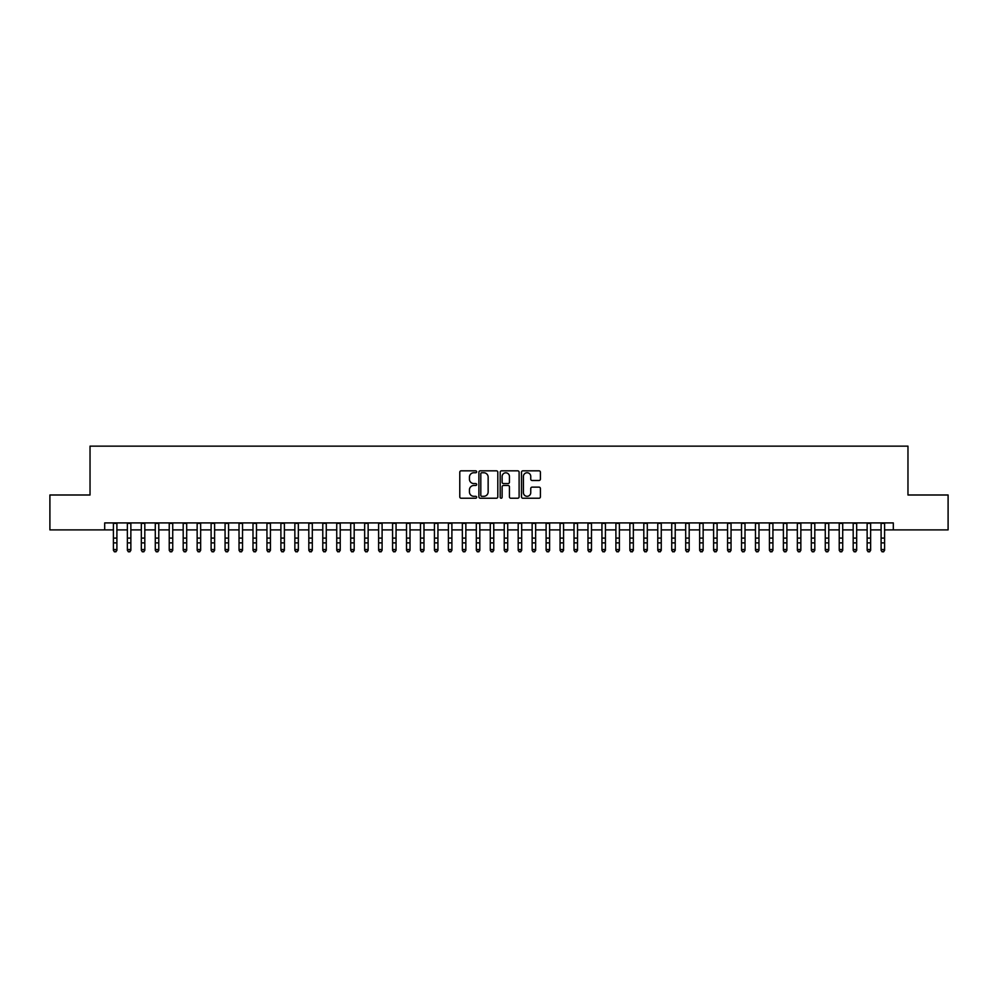 <?xml version="1.0" encoding="UTF-8"?>
<svg xmlns="http://www.w3.org/2000/svg" width="998" height="998" viewBox="0 0 998 998"><rect width="100%" height="100%" fill="white"/><g stroke="black" fill="none" stroke-linecap="round" stroke-linejoin="round"><path stroke-width="1.5" d="M476.67 471.792A0.961 0.961 0 0 0 475.709 470.831L461.151 470.831A1.372 1.372 0 0 0 459.779 472.204L459.779 496.867A1.372 1.372 0 0 0 461.151 498.227L475.709 498.227A0.961 0.961 0 0 0 476.67 497.266A0.961 0.961 0 0 0 475.709 496.318L473.825 496.318A4.379 4.379 0 0 1 469.447 491.927L469.447 489.868A4.379 4.379 0 0 1 473.825 485.49L475.709 485.49A0.961 0.961 0 0 0 476.67 484.529A0.961 0.961 0 0 0 475.709 483.568L473.825 483.568A4.379 4.379 0 0 1 469.447 479.19L469.447 477.131A4.379 4.379 0 0 1 473.825 472.753L475.709 472.753A0.961 0.961 0 0 0 476.67 471.792M539.045 480.487A1.372 1.372 0 0 0 540.405 479.115L540.405 472.204A1.372 1.372 0 0 0 539.045 470.831L522.877 470.831A1.372 1.372 0 0 0 521.505 472.204L521.505 496.867A1.372 1.372 0 0 0 522.877 498.227L539.045 498.227A1.372 1.372 0 0 0 540.405 496.867L540.405 488.509A1.372 1.372 0 0 0 539.045 487.136L532.121 487.136A1.372 1.372 0 0 0 530.749 488.509L530.749 492.65A3.668 3.668 0 0 1 527.081 496.318A3.668 3.668 0 0 1 523.426 492.65L523.426 476.408A3.668 3.668 0 0 1 527.081 472.753A3.668 3.668 0 0 1 530.749 476.408L530.749 479.115A1.372 1.372 0 0 0 532.121 480.487L539.045 480.487M104.69 529.888L49.9 529.888L49.9 494.996L90.032 494.996L90.032 446.143L907.968 446.143L907.968 494.996L948.1 494.996L948.1 529.888L893.31 529.888L893.31 522.915L104.69 522.915L104.69 529.888L113.41 529.888M497.802 472.204A1.372 1.372 0 0 0 496.43 470.831L480.263 470.831A1.372 1.372 0 0 0 478.89 472.204L478.89 496.867A1.372 1.372 0 0 0 480.263 498.227L496.43 498.227A1.372 1.372 0 0 0 497.802 496.867L497.802 472.204M501.57 470.831L517.737 470.831A1.372 1.372 0 0 1 519.11 472.204L519.11 496.867A1.372 1.372 0 0 1 517.737 498.227L510.814 498.227A1.372 1.372 0 0 1 509.442 496.867L509.442 486.862A1.372 1.372 0 0 0 508.082 485.49L503.491 485.49A1.372 1.372 0 0 0 502.119 486.862L502.119 497.266A0.961 0.961 0 0 1 501.158 498.227A0.961 0.961 0 0 1 500.198 497.266L500.198 472.204A1.372 1.372 0 0 1 501.57 470.831M116.903 529.888L127.37 529.888M130.863 529.888L141.329 529.888M144.81 529.888L155.289 529.888M158.769 529.888L169.236 529.888M172.729 529.888L183.195 529.888M186.688 529.888L197.155 529.888M200.648 529.888L211.114 529.888M214.607 529.888L225.074 529.888M228.567 529.888L239.033 529.888M242.526 529.888L252.993 529.888M256.474 529.888L266.953 529.888M270.433 529.888L280.9 529.888M284.393 529.888L294.859 529.888M298.352 529.888L308.819 529.888M312.312 529.888L322.778 529.888M326.271 529.888L336.738 529.888M340.231 529.888L350.697 529.888M354.19 529.888L364.657 529.888M368.137 529.888L378.616 529.888M382.097 529.888L392.576 529.888M396.056 529.888L406.523 529.888M410.016 529.888L420.482 529.888M423.975 529.888L434.442 529.888M437.935 529.888L448.401 529.888M451.894 529.888L462.361 529.888M465.854 529.888L476.32 529.888M479.813 529.888L490.28 529.888M493.761 529.888L504.24 529.888M507.72 529.888L518.187 529.888M521.68 529.888L532.146 529.888M535.639 529.888L546.106 529.888M549.599 529.888L560.065 529.888M563.558 529.888L574.025 529.888M577.518 529.888L587.984 529.888M591.477 529.888L601.944 529.888M605.424 529.888L615.903 529.888M619.384 529.888L629.863 529.888M633.343 529.888L643.81 529.888M647.303 529.888L657.769 529.888M661.262 529.888L671.729 529.888M675.222 529.888L685.688 529.888M689.181 529.888L699.648 529.888M703.141 529.888L713.607 529.888M717.1 529.888L727.567 529.888M731.047 529.888L741.526 529.888M745.007 529.888L755.474 529.888M758.967 529.888L769.433 529.888M772.926 529.888L783.393 529.888M786.886 529.888L797.352 529.888M800.845 529.888L811.312 529.888M814.805 529.888L825.271 529.888M828.764 529.888L839.231 529.888M842.711 529.888L853.19 529.888M856.671 529.888L867.137 529.888M870.63 529.888L881.097 529.888M884.59 529.888L893.31 529.888M481.772 472.753A0.961 0.961 0 0 0 480.811 473.701L480.811 495.357A0.961 0.961 0 0 0 481.772 496.318L483.756 496.318A4.379 4.379 0 0 0 488.147 491.927L488.147 477.131A4.379 4.379 0 0 0 483.756 472.753L481.772 472.753M509.442 476.483A3.668 3.668 0 0 0 505.786 472.815A3.668 3.668 0 0 0 502.119 476.483L502.119 482.196A1.372 1.372 0 0 0 503.491 483.568L508.082 483.568A1.372 1.372 0 0 0 509.442 482.196L509.442 476.483M116.903 522.915L116.903 550.322L115.855 551.857L114.458 551.545L115.855 551.857M113.41 522.915L113.41 549.549L116.903 549.549L115.855 551.545M114.458 551.857L113.41 550.322L114.458 551.545M130.863 522.915L130.863 550.322L129.815 551.857L128.418 551.545L129.815 551.857M127.37 522.915L127.37 549.549L130.863 549.549L129.815 551.545M128.418 551.857L127.37 550.322L128.418 551.545M144.81 522.915L144.81 550.322L143.762 551.857L142.377 551.545L143.762 551.857M141.329 522.915L141.329 549.549L144.81 549.549L143.762 551.545M142.377 551.857L141.329 550.322L142.377 551.545M158.769 522.915L158.769 550.322L157.721 551.857L156.324 551.545L157.721 551.857M155.289 522.915L155.289 549.549L158.769 549.549L157.721 551.545M156.324 551.857L155.289 550.322L156.324 551.545M172.729 522.915L172.729 550.322L171.681 551.857L170.284 551.545L171.681 551.857M169.236 522.915L169.236 549.549L172.729 549.549L171.681 551.545M170.284 551.857L169.236 550.322L170.284 551.545M186.688 522.915L186.688 550.322L185.64 551.857L184.243 551.545L185.64 551.857M183.195 522.915L183.195 549.549L186.688 549.549L185.64 551.545M184.243 551.857L183.195 550.322L184.243 551.545M200.648 522.915L200.648 550.322L199.6 551.857L198.203 551.545L199.6 551.857M197.155 522.915L197.155 549.549L200.648 549.549L199.6 551.545M198.203 551.857L197.155 550.322L198.203 551.545M214.607 522.915L214.607 550.322L213.56 551.857L212.162 551.545L213.56 551.857M211.114 522.915L211.114 549.549L214.607 549.549L213.56 551.545M212.162 551.857L211.114 550.322L212.162 551.545M228.567 522.915L228.567 550.322L227.519 551.857L226.122 551.545L227.519 551.857M225.074 522.915L225.074 549.549L228.567 549.549L227.519 551.545M226.122 551.857L225.074 550.322L226.122 551.545M242.526 522.915L242.526 550.322L241.479 551.857L240.081 551.545L241.479 551.857M239.033 522.915L239.033 549.549L242.526 549.549L241.479 551.545M240.081 551.857L239.033 550.322L240.081 551.545M256.474 522.915L256.474 550.322L255.438 551.857L254.041 551.545L255.438 551.857M252.993 522.915L252.993 549.549L256.474 549.549L255.438 551.545M254.041 551.857L252.993 550.322L254.041 551.545M270.433 522.915L270.433 550.322L269.385 551.857L268 551.545L269.385 551.857M266.953 522.915L266.953 549.549L270.433 549.549L269.385 551.545M268 551.857L266.953 550.322L268 551.545M284.393 522.915L284.393 550.322L283.345 551.857L281.947 551.545L283.345 551.857M280.9 522.915L280.9 549.549L284.393 549.549L283.345 551.545M281.947 551.857L280.9 550.322L281.947 551.545M298.352 522.915L298.352 550.322L297.304 551.857L295.907 551.545L297.304 551.857M294.859 522.915L294.859 549.549L298.352 549.549L297.304 551.545M295.907 551.857L294.859 550.322L295.907 551.545M312.312 522.915L312.312 550.322L311.264 551.857L309.867 551.545L311.264 551.857M308.819 522.915L308.819 549.549L312.312 549.549L311.264 551.545M309.867 551.857L308.819 550.322L309.867 551.545M326.271 522.915L326.271 550.322L325.223 551.857L323.826 551.545L325.223 551.857M322.778 522.915L322.778 549.549L326.271 549.549L325.223 551.545M323.826 551.857L322.778 550.322L323.826 551.545M340.231 522.915L340.231 550.322L339.183 551.857L337.786 551.545L339.183 551.857M336.738 522.915L336.738 549.549L340.231 549.549L339.183 551.545M337.786 551.857L336.738 550.322L337.786 551.545M354.19 522.915L354.19 550.322L353.142 551.857L351.745 551.545L353.142 551.857M350.697 522.915L350.697 549.549L354.19 549.549L353.142 551.545M351.745 551.857L350.697 550.322L351.745 551.545M368.137 522.915L368.137 550.322L367.102 551.857L365.705 551.545L367.102 551.857M364.657 522.915L364.657 549.549L368.137 549.549L367.102 551.545M365.705 551.857L364.657 550.322L365.705 551.545M382.097 522.915L382.097 550.322L381.049 551.857L379.664 551.545L381.049 551.857M378.616 522.915L378.616 549.549L382.097 549.549L381.049 551.545M379.664 551.857L378.616 550.322L379.664 551.545M396.056 522.915L396.056 550.322L395.008 551.857L393.611 551.545L395.008 551.857M392.576 522.915L392.576 549.549L396.056 549.549L395.008 551.545M393.611 551.857L392.576 550.322L393.611 551.545M410.016 522.915L410.016 550.322L408.968 551.857L407.571 551.545L408.968 551.857M406.523 522.915L406.523 549.549L410.016 549.549L408.968 551.545M407.571 551.857L406.523 550.322L407.571 551.545M423.975 522.915L423.975 550.322L422.927 551.857L421.53 551.545L422.927 551.857M420.482 522.915L420.482 549.549L423.975 549.549L422.927 551.545M421.53 551.857L420.482 550.322L421.53 551.545M437.935 522.915L437.935 550.322L436.887 551.857L435.49 551.545L436.887 551.857M434.442 522.915L434.442 549.549L437.935 549.549L436.887 551.545M435.49 551.857L434.442 550.322L435.49 551.545M451.894 522.915L451.894 550.322L450.846 551.857L449.449 551.545L450.846 551.857M448.401 522.915L448.401 549.549L451.894 549.549L450.846 551.545M449.449 551.857L448.401 550.322L449.449 551.545M465.854 522.915L465.854 550.322L464.806 551.857L463.409 551.545L464.806 551.857M462.361 522.915L462.361 549.549L465.854 549.549L464.806 551.545M463.409 551.857L462.361 550.322L463.409 551.545M479.813 522.915L479.813 550.322L478.766 551.857L477.368 551.545L478.766 551.857M476.32 522.915L476.32 549.549L479.813 549.549L478.766 551.545M477.368 551.857L476.32 550.322L477.368 551.545M493.761 522.915L493.761 550.322L492.725 551.857L491.328 551.545L492.725 551.857M490.28 522.915L490.28 549.549L493.761 549.549L492.725 551.545M491.328 551.857L490.28 550.322L491.328 551.545M507.72 522.915L507.72 550.322L506.672 551.857L505.275 551.545L506.672 551.857M504.24 522.915L504.24 549.549L507.72 549.549L506.672 551.545M505.275 551.857L504.24 550.322L505.275 551.545M521.68 522.915L521.68 550.322L520.632 551.857L519.234 551.545L520.632 551.857M518.187 522.915L518.187 549.549L521.68 549.549L520.632 551.545M519.234 551.857L518.187 550.322L519.234 551.545M535.639 522.915L535.639 550.322L534.591 551.857L533.194 551.545L534.591 551.857M532.146 522.915L532.146 549.549L535.639 549.549L534.591 551.545M533.194 551.857L532.146 550.322L533.194 551.545M549.599 522.915L549.599 550.322L548.551 551.857L547.154 551.545L548.551 551.857M546.106 522.915L546.106 549.549L549.599 549.549L548.551 551.545M547.154 551.857L546.106 550.322L547.154 551.545M563.558 522.915L563.558 550.322L562.51 551.857L561.113 551.545L562.51 551.857M560.065 522.915L560.065 549.549L563.558 549.549L562.51 551.545M561.113 551.857L560.065 550.322L561.113 551.545M577.518 522.915L577.518 550.322L576.47 551.857L575.073 551.545L576.47 551.857M574.025 522.915L574.025 549.549L577.518 549.549L576.47 551.545M575.073 551.857L574.025 550.322L575.073 551.545M591.477 522.915L591.477 550.322L590.429 551.857L589.032 551.545L590.429 551.857M587.984 522.915L587.984 549.549L591.477 549.549L590.429 551.545M589.032 551.857L587.984 550.322L589.032 551.545M605.424 522.915L605.424 550.322L604.389 551.857L602.992 551.545L604.389 551.857M601.944 522.915L601.944 549.549L605.424 549.549L604.389 551.545M602.992 551.857L601.944 550.322L602.992 551.545M619.384 522.915L619.384 550.322L618.336 551.857L616.951 551.545L618.336 551.857M615.903 522.915L615.903 549.549L619.384 549.549L618.336 551.545M616.951 551.857L615.903 550.322L616.951 551.545M633.343 522.915L633.343 550.322L632.295 551.857L630.898 551.545L632.295 551.857M629.863 522.915L629.863 549.549L633.343 549.549L632.295 551.545M630.898 551.857L629.863 550.322L630.898 551.545M647.303 522.915L647.303 550.322L646.255 551.857L644.858 551.545L646.255 551.857M643.81 522.915L643.81 549.549L647.303 549.549L646.255 551.545M644.858 551.857L643.81 550.322L644.858 551.545M661.262 522.915L661.262 550.322L660.214 551.857L658.817 551.545L660.214 551.857M657.769 522.915L657.769 549.549L661.262 549.549L660.214 551.545M658.817 551.857L657.769 550.322L658.817 551.545M675.222 522.915L675.222 550.322L674.174 551.857L672.777 551.545L674.174 551.857M671.729 522.915L671.729 549.549L675.222 549.549L674.174 551.545M672.777 551.857L671.729 550.322L672.777 551.545M689.181 522.915L689.181 550.322L688.133 551.857L686.736 551.545L688.133 551.857M685.688 522.915L685.688 549.549L689.181 549.549L688.133 551.545M686.736 551.857L685.688 550.322L686.736 551.545M703.141 522.915L703.141 550.322L702.093 551.857L700.696 551.545L702.093 551.857M699.648 522.915L699.648 549.549L703.141 549.549L702.093 551.545M700.696 551.857L699.648 550.322L700.696 551.545M717.1 522.915L717.1 550.322L716.053 551.857L714.655 551.545L716.053 551.857M713.607 522.915L713.607 549.549L717.1 549.549L716.053 551.545M714.655 551.857L713.607 550.322L714.655 551.545M731.047 522.915L731.047 550.322L730 551.857L728.615 551.545L730 551.857M727.567 522.915L727.567 549.549L731.047 549.549L730 551.545M728.615 551.857L727.567 550.322L728.615 551.545M745.007 522.915L745.007 550.322L743.959 551.857L742.562 551.545L743.959 551.857M741.526 522.915L741.526 549.549L745.007 549.549L743.959 551.545M742.562 551.857L741.526 550.322L742.562 551.545M758.967 522.915L758.967 550.322L757.919 551.857L756.521 551.545L757.919 551.857M755.474 522.915L755.474 549.549L758.967 549.549L757.919 551.545M756.521 551.857L755.474 550.322L756.521 551.545M772.926 522.915L772.926 550.322L771.878 551.857L770.481 551.545L771.878 551.857M769.433 522.915L769.433 549.549L772.926 549.549L771.878 551.545M770.481 551.857L769.433 550.322L770.481 551.545M786.886 522.915L786.886 550.322L785.838 551.857L784.44 551.545L785.838 551.857M783.393 522.915L783.393 549.549L786.886 549.549L785.838 551.545M784.44 551.857L783.393 550.322L784.44 551.545M800.845 522.915L800.845 550.322L799.797 551.857L798.4 551.545L799.797 551.857M797.352 522.915L797.352 549.549L800.845 549.549L799.797 551.545M798.4 551.857L797.352 550.322L798.4 551.545M814.805 522.915L814.805 550.322L813.757 551.857L812.36 551.545L813.757 551.857M811.312 522.915L811.312 549.549L814.805 549.549L813.757 551.545M812.36 551.857L811.312 550.322L812.36 551.545M828.764 522.915L828.764 550.322L827.716 551.857L826.319 551.545L827.716 551.857M825.271 522.915L825.271 549.549L828.764 549.549L827.716 551.545M826.319 551.857L825.271 550.322L826.319 551.545M842.711 522.915L842.711 550.322L841.676 551.857L840.279 551.545L841.676 551.857M839.231 522.915L839.231 549.549L842.711 549.549L841.676 551.545M840.279 551.857L839.231 550.322L840.279 551.545M856.671 522.915L856.671 550.322L855.623 551.857L854.238 551.545L855.623 551.857M853.19 522.915L853.19 549.549L856.671 549.549L855.623 551.545M854.238 551.857L853.19 550.322L854.238 551.545M870.63 522.915L870.63 550.322L869.582 551.857L868.185 551.545L869.582 551.857M867.137 522.915L867.137 549.549L870.63 549.549L869.582 551.545M868.185 551.857L867.137 550.322L868.185 551.545M884.59 522.915L884.59 550.322L883.542 551.857L882.145 551.545L883.542 551.857M881.097 522.915L881.097 549.549L884.59 549.549L883.542 551.545M882.145 551.857L881.097 550.322L882.145 551.545M116.903 538.097L113.41 538.097M116.903 542.887L113.41 542.887M116.903 523.364L113.41 523.364M130.863 538.097L127.37 538.097M130.863 542.887L127.37 542.887M130.863 523.364L127.37 523.364M144.81 538.097L141.329 538.097M144.81 542.887L141.329 542.887M144.81 523.364L141.329 523.364M158.769 538.097L155.289 538.097M158.769 542.887L155.289 542.887M158.769 523.364L155.289 523.364M172.729 538.097L169.236 538.097M172.729 542.887L169.236 542.887M172.729 523.364L169.236 523.364M186.688 538.097L183.195 538.097M186.688 542.887L183.195 542.887M186.688 523.364L183.195 523.364M200.648 538.097L197.155 538.097M200.648 542.887L197.155 542.887M200.648 523.364L197.155 523.364M214.607 538.097L211.114 538.097M214.607 542.887L211.114 542.887M214.607 523.364L211.114 523.364M228.567 538.097L225.074 538.097M228.567 542.887L225.074 542.887M228.567 523.364L225.074 523.364M242.526 538.097L239.033 538.097M242.526 542.887L239.033 542.887M242.526 523.364L239.033 523.364M256.474 538.097L252.993 538.097M256.474 542.887L252.993 542.887M256.474 523.364L252.993 523.364M270.433 538.097L266.953 538.097M270.433 542.887L266.953 542.887M270.433 523.364L266.953 523.364M284.393 538.097L280.9 538.097M284.393 542.887L280.9 542.887M284.393 523.364L280.9 523.364M298.352 538.097L294.859 538.097M298.352 542.887L294.859 542.887M298.352 523.364L294.859 523.364M312.312 538.097L308.819 538.097M312.312 542.887L308.819 542.887M312.312 523.364L308.819 523.364M326.271 538.097L322.778 538.097M326.271 542.887L322.778 542.887M326.271 523.364L322.778 523.364M340.231 538.097L336.738 538.097M340.231 542.887L336.738 542.887M340.231 523.364L336.738 523.364M354.19 538.097L350.697 538.097M354.19 542.887L350.697 542.887M354.19 523.364L350.697 523.364M368.137 538.097L364.657 538.097M368.137 542.887L364.657 542.887M368.137 523.364L364.657 523.364M382.097 538.097L378.616 538.097M382.097 542.887L378.616 542.887M382.097 523.364L378.616 523.364M396.056 538.097L392.576 538.097M396.056 542.887L392.576 542.887M396.056 523.364L392.576 523.364M410.016 538.097L406.523 538.097M410.016 542.887L406.523 542.887M410.016 523.364L406.523 523.364M423.975 538.097L420.482 538.097M423.975 542.887L420.482 542.887M423.975 523.364L420.482 523.364M437.935 538.097L434.442 538.097M437.935 542.887L434.442 542.887M437.935 523.364L434.442 523.364M451.894 538.097L448.401 538.097M451.894 542.887L448.401 542.887M451.894 523.364L448.401 523.364M465.854 538.097L462.361 538.097M465.854 542.887L462.361 542.887M465.854 523.364L462.361 523.364M479.813 538.097L476.32 538.097M479.813 542.887L476.32 542.887M479.813 523.364L476.32 523.364M493.761 538.097L490.28 538.097M493.761 542.887L490.28 542.887M493.761 523.364L490.28 523.364M507.72 538.097L504.24 538.097M507.72 542.887L504.24 542.887M507.72 523.364L504.24 523.364M521.68 538.097L518.187 538.097M521.68 542.887L518.187 542.887M521.68 523.364L518.187 523.364M535.639 538.097L532.146 538.097M535.639 542.887L532.146 542.887M535.639 523.364L532.146 523.364M549.599 538.097L546.106 538.097M549.599 542.887L546.106 542.887M549.599 523.364L546.106 523.364M563.558 538.097L560.065 538.097M563.558 542.887L560.065 542.887M563.558 523.364L560.065 523.364M577.518 538.097L574.025 538.097M577.518 542.887L574.025 542.887M577.518 523.364L574.025 523.364M591.477 538.097L587.984 538.097M591.477 542.887L587.984 542.887M591.477 523.364L587.984 523.364M605.424 538.097L601.944 538.097M605.424 542.887L601.944 542.887M605.424 523.364L601.944 523.364M619.384 538.097L615.903 538.097M619.384 542.887L615.903 542.887M619.384 523.364L615.903 523.364M633.343 538.097L629.863 538.097M633.343 542.887L629.863 542.887M633.343 523.364L629.863 523.364M647.303 538.097L643.81 538.097M647.303 542.887L643.81 542.887M647.303 523.364L643.81 523.364M661.262 538.097L657.769 538.097M661.262 542.887L657.769 542.887M661.262 523.364L657.769 523.364M675.222 538.097L671.729 538.097M675.222 542.887L671.729 542.887M675.222 523.364L671.729 523.364M689.181 538.097L685.688 538.097M689.181 542.887L685.688 542.887M689.181 523.364L685.688 523.364M703.141 538.097L699.648 538.097M703.141 542.887L699.648 542.887M703.141 523.364L699.648 523.364M717.1 538.097L713.607 538.097M717.1 542.887L713.607 542.887M717.1 523.364L713.607 523.364M731.047 538.097L727.567 538.097M731.047 542.887L727.567 542.887M731.047 523.364L727.567 523.364M745.007 538.097L741.526 538.097M745.007 542.887L741.526 542.887M745.007 523.364L741.526 523.364M758.967 538.097L755.474 538.097M758.967 542.887L755.474 542.887M758.967 523.364L755.474 523.364M772.926 538.097L769.433 538.097M772.926 542.887L769.433 542.887M772.926 523.364L769.433 523.364M786.886 538.097L783.393 538.097M786.886 542.887L783.393 542.887M786.886 523.364L783.393 523.364M800.845 538.097L797.352 538.097M800.845 542.887L797.352 542.887M800.845 523.364L797.352 523.364M814.805 538.097L811.312 538.097M814.805 542.887L811.312 542.887M814.805 523.364L811.312 523.364M828.764 538.097L825.271 538.097M828.764 542.887L825.271 542.887M828.764 523.364L825.271 523.364M842.711 538.097L839.231 538.097M842.711 542.887L839.231 542.887M842.711 523.364L839.231 523.364M856.671 538.097L853.19 538.097M856.671 542.887L853.19 542.887M856.671 523.364L853.19 523.364M870.63 538.097L867.137 538.097M870.63 542.887L867.137 542.887M870.63 523.364L867.137 523.364M884.59 538.097L881.097 538.097M884.59 542.887L881.097 542.887M884.59 523.364L881.097 523.364"/></g></svg>

